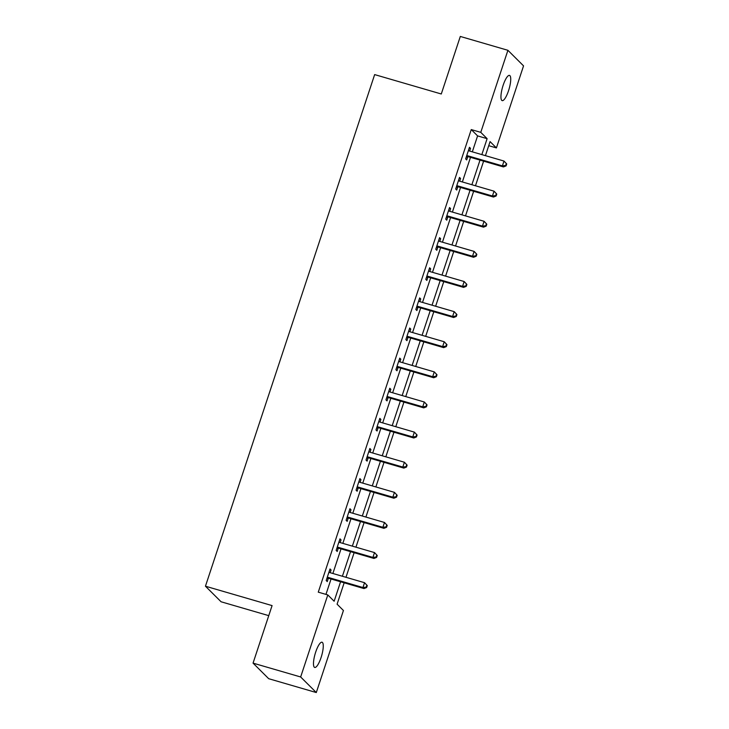 <?xml version="1.0" encoding="UTF-8"?>
<svg xmlns="http://www.w3.org/2000/svg" width="729" height="729" viewBox="0 0 729 729"><rect width="100%" height="100%" fill="white"/><g stroke="black" fill="none" stroke-linecap="round" stroke-linejoin="round"><path stroke-width="1.09" d="M315.666 652.145A13.131 3.381 -73.8 0 1 322.045 642.231A13.131 3.381 -73.8 0 1 321.079 657.531A13.131 3.381 -73.8 0 1 314.709 667.445A13.131 3.381 -73.8 0 1 315.666 652.145M503.128 85.32A13.131 3.381 -73.8 0 1 509.507 75.397A13.131 3.381 -73.8 0 1 508.541 90.706A13.131 3.381 -73.8 0 1 502.163 100.62A13.131 3.381 -73.8 0 1 503.128 85.32M268.764 615.65L221.087 601.78L205.45 586.207L374.651 74.595L441.282 93.986L460.309 36.45L507.913 50.301L523.55 65.874L496.413 147.923L490.079 141.608L485.432 155.651M488.731 145.691L496.413 147.923M344.161 582.808L337.09 604.186L343.432 610.501L316.295 692.55L300.658 676.977L327.795 594.928L334.137 601.243L340.58 581.76M300.658 676.977L253.054 663.126L268.7 678.699L316.295 692.55M472.319 151.842L477.595 135.895L471.253 129.58L318.272 592.158L327.795 594.928M325.963 594.39L331.057 578.99M332.88 573.486L341.017 548.873M342.84 543.369L350.977 518.756M352.8 513.252L360.937 488.64M362.76 483.136L370.897 458.523M372.719 453.019L380.857 428.406M382.679 422.893L390.817 398.289M392.639 392.776L400.777 368.172M402.599 362.659L410.737 338.046M412.559 332.542L420.697 307.93M422.519 302.426L430.657 277.813M432.479 272.309L440.617 247.696M442.439 242.192L450.577 217.579M452.399 212.075L460.546 187.462M462.359 181.958L470.506 157.346M469.631 151.058L470.524 148.361L469.467 147.304L465.64 158.886L466.697 159.943L467.726 156.817M459.671 181.175L460.564 178.477L459.507 177.42L455.68 189.002L456.737 190.059L457.766 186.934M449.711 211.292L450.604 208.594L449.547 207.537L445.72 219.119L446.768 220.176L447.806 217.051M439.751 241.408L440.644 238.711L439.587 237.654L435.751 249.245L436.808 250.293L437.847 247.167M429.791 271.525L430.684 268.828L429.627 267.771L425.791 279.362L426.848 280.41L427.887 277.284M419.831 301.642L420.724 298.945L419.667 297.897L415.831 309.479L416.888 310.527L417.927 307.401M409.871 331.759L410.764 329.061L409.707 328.014L405.871 339.596L406.928 340.643L407.967 337.518M399.911 361.876L400.804 359.178L399.747 358.13L395.911 369.712L396.968 370.76L398.007 367.635M389.951 391.992L390.844 389.295L389.787 388.247L385.951 399.829L387.008 400.877L388.047 397.761M379.991 422.118L380.884 419.412L379.827 418.364L375.991 429.946L377.048 431.003L378.087 427.877M370.031 452.235L370.915 449.529L369.867 448.481L366.031 460.063L367.088 461.12L368.127 457.994M360.062 482.352L360.955 479.655L359.898 478.598L356.071 490.18L357.128 491.237L358.158 488.111M350.102 512.469L350.995 509.771L349.938 508.714L346.111 520.296L347.168 521.353L348.198 518.228M340.142 542.586L341.035 539.888L339.978 538.831L336.151 550.413L337.208 551.47L338.238 548.345M330.182 572.702L331.075 570.005L330.018 568.948L326.191 580.53L327.248 581.587L328.278 578.462M253.054 663.126L272.081 605.599L205.45 586.207M471.253 129.58L480.776 132.35L507.913 50.301M481.842 154.612L487.118 138.665L480.776 132.35M342.393 576.256L350.54 551.643M352.353 546.139L360.5 521.527M362.313 516.023L370.46 491.41M372.282 485.906L380.42 461.293M382.242 455.789L390.38 431.176M392.202 425.663L400.339 401.059M402.162 395.546L410.299 370.943M412.122 365.429L420.259 340.817M422.082 335.313L430.219 310.7M432.042 305.196L440.179 280.583M442.002 275.079L450.139 250.466M451.962 244.962L460.099 220.349M461.922 214.845L470.059 190.233M471.882 184.729L480.019 160.116M483.609 161.164L475.472 185.767M473.65 191.28L465.512 215.884M463.69 221.397L455.552 246.01M453.73 251.514L445.592 276.127M443.77 281.631L435.632 306.244M433.81 311.748L425.672 336.361M423.85 341.865L415.703 366.477M413.89 371.981L405.743 396.594M403.93 402.098L395.783 426.711M393.97 432.215L385.823 456.828M384.01 462.332L375.863 486.945M374.041 492.449L365.903 517.061M364.081 522.565L355.943 547.178M354.121 552.691L345.983 577.295M477.595 135.895L487.118 138.665M469.239 147.987L470.524 148.361M459.279 178.104L460.564 178.477M449.319 208.221L450.604 208.594M439.359 238.337L440.644 238.711M429.399 268.454L430.684 268.828M419.439 298.571L420.724 298.945M409.479 328.688L410.764 329.061M399.519 358.805L400.804 359.178M389.559 388.922L390.844 389.295M379.599 419.038L380.884 419.412M369.639 449.164L370.915 449.529M359.679 479.281L360.955 479.655M349.72 509.398L350.995 509.771M339.76 539.515L341.035 539.888M329.8 569.631L331.075 570.005M467.745 155.796L468.802 156.853L503.447 166.932L502.399 165.884L467.745 155.796A2.05 1.959 -45.1 0 0 466.988 155.733L466.669 155.76M505.662 165.465L502.399 165.884L503.994 161.054L506.728 163.961L506.309 163.542L505.662 165.465L506.09 165.893L506.728 163.961M468.437 150.429L468.674 150.63A2.05 1.959 -45.1 0 0 469.339 150.976L503.994 161.054L506.309 163.542M468.802 156.853A2.05 1.959 -45.1 0 0 468.045 156.781L466.268 156.963M503.447 166.932L506.09 165.893M457.785 185.913L458.842 186.97L493.487 197.049L492.43 196.001L457.785 185.913A2.05 1.959 -45.1 0 0 457.028 185.849L456.709 185.877M495.702 195.582L492.43 196.001L494.034 191.171L496.768 194.078L496.34 193.659L495.702 195.582L496.13 196.01L496.768 194.078M458.477 180.546L458.714 180.746A2.05 1.959 -45.1 0 0 459.379 181.093L494.034 191.171L496.34 193.659M458.842 186.97A2.05 1.959 -45.1 0 0 458.085 186.897L456.308 187.08M493.487 197.049L496.13 196.01M447.825 216.03L448.882 217.087L483.527 227.166L482.47 226.118L447.825 216.03A2.05 1.959 -45.1 0 0 447.068 215.966L446.749 216.003M485.742 225.708L482.47 226.118L484.074 221.288L486.808 224.195L486.38 223.776L485.742 225.708L486.17 226.127L486.808 224.195M448.517 210.663L448.754 210.863A2.05 1.959 -45.1 0 0 449.419 211.21L484.074 221.288L486.38 223.776M448.882 217.087A2.05 1.959 -45.1 0 0 448.125 217.014L446.348 217.196M483.527 227.166L486.17 226.127M437.865 246.147L438.922 247.204L473.568 257.282L472.51 256.234L437.865 246.147A2.05 1.959 -45.1 0 0 437.108 246.083L436.789 246.12M475.782 255.824L472.51 256.234L474.114 251.405L476.848 254.312L476.42 253.892L475.782 255.824L476.21 256.243L476.848 254.312M438.548 240.78L438.794 240.98A2.05 1.959 -45.1 0 0 439.459 241.326L474.114 251.405L476.42 253.892M438.922 247.204A2.05 1.959 -45.1 0 0 438.165 247.14L436.389 247.322M473.568 257.282L476.21 256.243M427.905 276.273L428.962 277.321L463.608 287.399L462.55 286.351L427.905 276.273A2.05 1.959 -45.1 0 0 427.148 276.2L426.829 276.236M465.822 285.941L462.55 286.351L464.145 281.522L466.888 284.428L466.46 284.009L465.822 285.941L466.25 286.36L466.888 284.428M428.588 270.896L428.834 271.097A2.05 1.959 -45.1 0 0 429.499 271.443L464.145 281.522L466.46 284.009M428.962 277.321A2.05 1.959 -45.1 0 0 428.205 277.257L426.429 277.439M463.608 287.399L466.25 286.36M417.945 306.39L419.002 307.438L453.648 317.516L452.591 316.468L417.945 306.39A2.05 1.959 -45.1 0 0 417.188 306.317L416.87 306.353M455.862 316.058L452.591 316.468L454.185 311.638L456.928 314.545L456.5 314.126L455.862 316.058L456.29 316.477L456.928 314.545M418.628 301.013L418.874 301.214A2.05 1.959 -45.1 0 0 419.539 301.56L454.185 311.638L456.5 314.126M419.002 307.438A2.05 1.959 -45.1 0 0 418.246 307.374L416.469 307.556M453.648 317.516L456.29 316.477M407.985 336.506L409.042 337.554L443.688 347.642L442.631 346.585L407.985 336.506A2.05 1.959 -45.1 0 0 407.229 336.433L406.91 336.47M445.902 346.175L442.631 346.585L444.225 341.755L446.968 344.662L446.54 344.243L445.902 346.175L446.33 346.594L446.968 344.662M408.668 331.139L408.914 331.331A2.05 1.959 -45.1 0 0 409.58 331.677L444.225 341.755L446.54 344.243M409.042 337.554A2.05 1.959 -45.1 0 0 408.276 337.491L406.509 337.673M443.688 347.642L446.33 346.594M398.025 366.623L399.082 367.671L433.728 377.759L432.671 376.702L398.025 366.623A2.05 1.959 -45.1 0 0 397.259 366.55L396.95 366.587M435.942 376.292L432.671 376.702L434.265 371.881L437.008 374.779L436.58 374.36L435.942 376.292L436.37 376.711L437.008 374.779M398.708 361.256L398.954 361.447A2.05 1.959 -45.1 0 0 399.62 361.794L434.265 371.881L436.58 374.36M399.082 367.671A2.05 1.959 -45.1 0 0 398.316 367.607L396.549 367.79M433.728 377.759L436.37 376.711M388.056 396.74L389.113 397.788L423.768 407.876L422.711 406.818L388.056 396.74A2.05 1.959 -45.1 0 0 387.299 396.667L386.99 396.704M425.982 406.408L422.711 406.818L424.305 401.998L427.048 404.896L426.62 404.477L425.982 406.408L426.401 406.828L427.048 404.896M388.748 391.373L388.994 391.564A2.05 1.959 -45.1 0 0 389.66 391.91L424.305 401.998L426.62 404.477M389.113 397.788A2.05 1.959 -45.1 0 0 388.357 397.724L386.589 397.906M423.768 407.876L426.401 406.828M378.096 426.857L379.153 427.905L413.808 437.992L412.751 436.935L378.096 426.857A2.05 1.959 -45.1 0 0 377.34 426.793L377.03 426.82M416.022 436.525L412.751 436.935L414.345 432.115L417.079 435.013L416.66 434.593L416.022 436.525L416.441 436.944L417.079 435.013M378.788 421.49L379.034 421.681A2.05 1.959 -45.1 0 0 379.7 422.027L414.345 432.115L416.66 434.593M379.153 427.905A2.05 1.959 -45.1 0 0 378.397 427.841L376.629 428.023M413.808 437.992L416.441 436.944M368.136 456.974L369.193 458.022L403.848 468.109L402.791 467.052L368.136 456.974A2.05 1.959 -45.1 0 0 367.38 456.91L367.07 456.937M406.062 466.642L402.791 467.052L404.385 462.232L407.119 465.138L406.7 464.71L406.062 466.642L406.481 467.061L407.119 465.138M368.828 451.606L369.074 451.798A2.05 1.959 -45.1 0 0 369.74 452.144L404.385 462.232L406.7 464.71M369.193 458.022A2.05 1.959 -45.1 0 0 368.437 457.958L366.669 458.14M403.848 468.109L406.481 467.061M358.176 487.09L359.233 488.148L393.888 498.226L392.831 497.178L358.176 487.09A2.05 1.959 -45.1 0 0 357.42 487.027L357.101 487.054M396.102 496.759L392.831 497.178L394.425 492.348L397.159 495.255L396.74 494.827L396.102 496.759L396.521 497.178L397.159 495.255M358.868 481.723L359.115 481.915A2.05 1.959 -45.1 0 0 359.771 482.261L394.425 492.348L396.74 494.827M359.233 488.148A2.05 1.959 -45.1 0 0 358.477 488.075L356.709 488.257M393.888 498.226L396.521 497.178M348.216 517.207L349.273 518.264L383.928 528.343L382.871 527.295L348.216 517.207A2.05 1.959 -45.1 0 0 347.46 517.143L347.141 517.171M386.142 526.876L382.871 527.295L384.465 522.465L387.199 525.372L386.78 524.953L386.142 526.876L386.561 527.304L387.199 525.372M348.909 511.84L349.155 512.031A2.05 1.959 -45.1 0 0 349.811 512.378L384.465 522.465L386.78 524.953M349.273 518.264A2.05 1.959 -45.1 0 0 348.517 518.191L346.749 518.374M383.928 528.343L386.561 527.304M338.256 547.324L339.313 548.381L373.968 558.46L372.911 557.412L338.256 547.324A2.05 1.959 -45.1 0 0 337.5 547.26L337.181 547.288M376.182 556.992L372.911 557.412L374.506 552.582L377.239 555.489L376.82 555.07L376.182 556.992L376.601 557.421L377.239 555.489M338.949 541.957L339.185 542.157A2.05 1.959 -45.1 0 0 339.851 542.504L374.506 552.582L376.82 555.07M339.313 548.381A2.05 1.959 -45.1 0 0 338.557 548.308L336.789 548.49M373.968 558.46L376.601 557.421M328.296 577.441L329.353 578.498L364.008 588.576L362.951 587.528L328.296 577.441A2.05 1.959 -45.1 0 0 327.54 577.377L327.221 577.414M366.222 587.118L362.951 587.528L364.546 582.699L367.279 585.606L366.86 585.187L366.222 587.118L366.641 587.538L367.279 585.606M328.989 572.074L329.226 572.274A2.05 1.959 -45.1 0 0 329.891 572.62L364.546 582.699L366.86 585.187M329.353 578.498A2.05 1.959 -45.1 0 0 328.597 578.425L326.829 578.607M364.008 588.576L366.641 587.538M466.988 155.733L468.045 156.781M457.028 185.849L458.085 186.897M447.068 215.966L448.125 217.014M437.108 246.083L438.165 247.14M427.148 276.2L428.205 277.257M417.188 306.317L418.246 307.374M407.229 336.433L408.276 337.491M397.259 366.55L398.316 367.607M387.299 396.667L388.357 397.724M377.34 426.793L378.397 427.841M367.38 456.91L368.437 457.958M357.42 487.027L358.477 488.075M347.46 517.143L348.517 518.191M337.5 547.26L338.557 548.308M327.54 577.377L328.597 578.425"/></g></svg>
